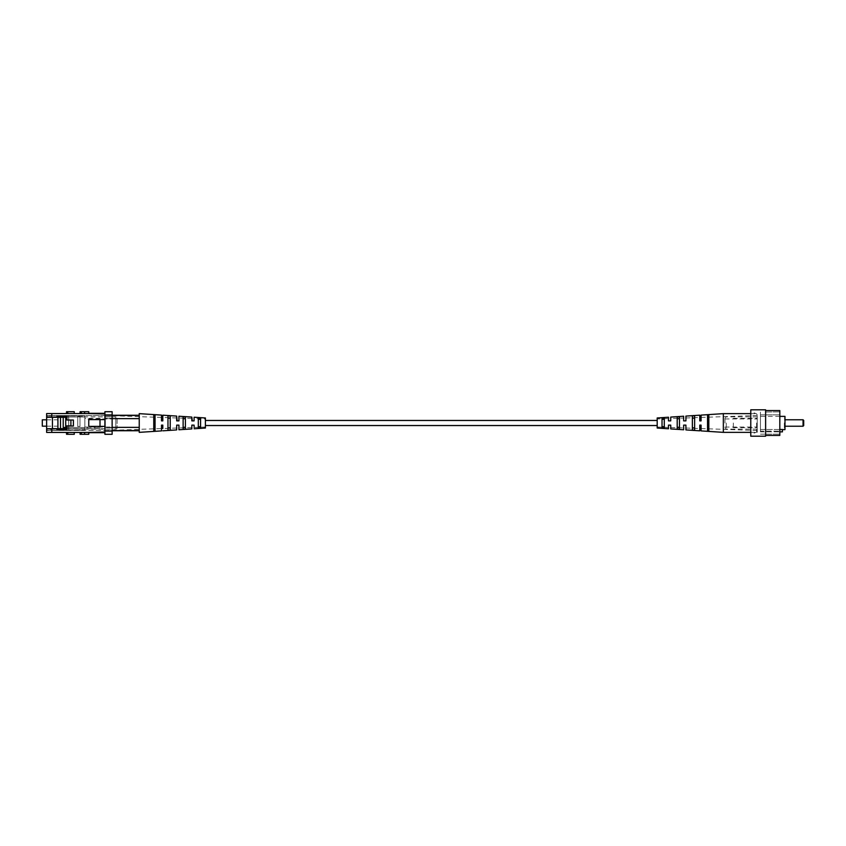<?xml version="1.0" encoding="UTF-8"?>
<svg xmlns="http://www.w3.org/2000/svg" width="846" height="846" viewBox="0 0 846 846"><rect width="100%" height="100%" fill="white"/><g stroke="black" fill="none" stroke-linecap="round" stroke-linejoin="round"><path stroke-width="0.63" stroke-dasharray="4.23 3.17" d="M657.194 420.462L657.194 425.538L657.194 420.462M205.398 420.462L205.398 425.538L205.398 420.462M80.074 411.706L84.579 411.706L84.579 413.578L80.074 413.578L88.767 413.578L88.767 411.706L84.579 411.706L84.579 413.578L84.579 411.706M66.527 411.706L74.258 411.706L74.258 413.578L66.527 413.578L74.258 413.578M74.258 432.422L66.527 432.422L74.258 432.422L74.258 434.294L66.527 434.294M84.579 434.294L88.767 434.294L88.767 432.422L80.074 432.422L84.579 432.422L84.579 434.294L84.579 432.422L84.579 434.294L80.074 434.294M56.946 428.711L56.946 430.001L66.95 430.001L66.95 425.972L73.412 425.972L73.412 420.028L66.95 420.028L66.95 417.29L52.431 417.29L52.431 428.711L46.625 428.711L66.95 428.711L66.95 425.972L73.412 425.972L73.412 420.028L66.95 420.028L66.95 415.999L56.946 415.999L61.79 415.999L56.946 415.999L56.946 417.29L46.625 417.29L52.431 417.29L52.431 428.711L66.95 428.711L66.95 425.972L73.412 425.972L73.412 420.028L66.95 420.028L66.95 417.29L56.946 417.29M61.79 417.29L61.79 415.999L66.95 415.999L61.79 415.999M51.786 417.29L51.786 415.999L46.625 415.999L46.625 413.578L84.579 413.578M65.724 417.29L66.95 417.29L66.95 415.999L66.95 417.29L46.625 417.29L46.625 415.999L51.786 415.999M52.431 417.29L52.431 428.711L46.625 428.711L46.625 430.001L51.786 430.001L51.786 428.711M61.79 428.711L61.79 430.001L66.95 430.001L66.95 428.711L52.431 428.711M84.579 432.422L46.625 432.422L46.625 430.001L51.786 430.001M66.95 428.711L66.95 430.001L61.79 430.001M112.137 415.576L46.625 415.576L46.625 428.806L46.625 415.576L112.137 415.576L105.359 415.576L112.137 415.576L112.137 416.708L112.137 415.576M105.359 428.806L46.625 428.806L46.625 430.424L46.625 428.806L105.359 428.806L105.359 416.708L112.137 416.708L112.137 418.326L112.137 416.708L105.359 416.708L105.359 418.326L112.137 418.326L105.359 418.326L105.359 416.708L105.359 430.424L46.625 430.424L105.359 430.424L105.359 428.806M105.359 427.674L105.359 430.91L112.137 430.91L112.137 427.674L105.359 427.674L112.137 427.674L112.137 430.91L105.359 430.91L105.359 418.326L105.359 427.674M105.359 415.576L112.137 415.09L105.359 415.576M112.137 427.674L112.137 418.326L112.137 427.674M88.767 432.676L88.767 432.031L88.767 432.676L104.904 432.676L104.904 426.384L88.767 426.384L104.904 426.384L88.767 426.384L88.767 419.616L104.904 419.616L88.767 419.616L104.904 419.616L104.904 413.324L88.767 413.324L88.767 413.969L88.767 413.324M104.904 426.384L104.904 419.616L104.904 432.031L88.767 432.422M88.767 426.384L88.767 419.616L88.767 426.384M88.767 413.578L104.904 413.969L104.904 419.616M104.904 413.324L104.904 413.969M104.904 432.031L104.904 432.676M104.904 411.706L104.904 414.931L112.137 414.931L112.137 411.706L104.904 411.706M104.904 431.069L104.904 434.294L112.137 434.294L112.137 431.069L104.904 431.069L104.904 414.931M112.137 414.931L112.137 431.069M46.625 417.29L46.625 428.711M100.325 427.029L100.325 418.971L100.325 427.029L99.68 427.674L99.68 418.326L99.68 427.674L84.833 427.674L84.833 418.326L84.833 427.674M100.325 418.971L99.68 418.326L84.833 418.326M79.989 417.025L77.737 416.771L79.989 416.771L79.989 426.458L77.737 426.458L77.737 416.771L79.989 416.771L79.989 426.458L79.989 416.771L77.737 416.771L77.737 426.458L79.989 426.458L77.737 426.458L77.737 417.025L77.737 426.458L79.989 426.458L79.989 417.025L84.833 417.025L84.833 415.735L84.833 417.025L79.989 417.025M64.835 415.999L84.833 415.735L63.492 415.735L65.724 417.025L77.737 417.025L66.95 417.025M66.95 419.933L70.895 420.028M65.724 425.876L65.724 419.933L70.895 419.933L70.895 425.876L65.724 425.876L65.724 419.933L70.895 419.933L70.895 425.876L65.724 425.876L65.724 419.933L70.895 419.933L70.895 425.876L65.724 425.876L65.724 427.484L63.207 427.484L84.833 427.484L65.724 427.484M68.695 415.968L68.695 430.032L68.695 415.968L84.833 415.968L84.833 430.032L84.833 415.968M68.695 430.032L84.833 430.032M42.3 426.183L42.3 419.817M46.625 419.817L57.919 419.817L57.919 426.183L57.919 419.817M46.625 426.183L57.919 426.183M68.695 430.096L84.833 429.81L68.695 430.096L68.695 415.904L68.695 430.265L70.694 430.265L68.695 430.265M84.833 416.19L84.833 429.81L84.833 416.19L68.695 415.904L84.833 416.19M46.625 416.867L46.625 429.134L46.625 416.867L57.919 416.867L57.919 429.134L46.625 429.134M66.95 428.647L84.833 428.647L84.833 430.265L46.625 430.265L46.625 428.647L52.431 428.647M65.724 419.933L65.724 417.025M66.95 427.484L84.833 427.484L84.833 417.025L84.833 427.484L63.207 427.484L63.207 417.29M60.5 428.647L60.5 417.353L60.5 428.647L57.919 428.647L57.919 417.353L57.919 428.647L60.5 428.647L60.5 417.353L57.919 417.353L60.5 417.353L57.919 417.353L57.919 428.647L84.833 428.647L84.833 427.484L84.833 430.265L46.625 430.265L46.625 415.735L46.625 428.647L57.919 428.647M46.625 415.735L63.207 415.735L46.625 415.735M70.694 415.735L68.695 415.735L70.694 415.735M57.919 429.134L57.919 416.867M117.108 418.157L117.108 427.843L117.108 418.157A1.29 1.29 0 0 0 115.817 416.867L115.817 429.134L115.817 416.867L84.833 416.867L84.833 429.134L84.833 416.867M117.108 427.843A1.29 1.29 0 0 1 115.817 429.134L84.833 429.134M84.833 427.029L84.833 418.971L84.833 427.029L117.108 427.029L117.108 418.971L84.833 418.971M117.108 418.971L117.108 427.029M191.841 420.874L194.104 420.874L191.841 420.874L191.841 418.495L191.841 420.874M194.104 418.569L194.104 420.874L194.104 418.569L205.398 418.971L205.398 427.029L205.398 418.971M178.707 420.874L177.332 420.874M176.677 420.874L176.677 417.966L176.677 420.874L178.94 420.874L178.94 418.04L178.94 420.874M161.512 420.874L161.512 417.438L161.512 420.874L162.802 420.874L161.512 420.874L162.802 420.874L162.802 417.48L162.802 420.874M198.302 419.267L198.302 426.733L200.555 426.638L200.555 418.083L198.302 417.913L198.302 428.087M185.39 418.759L185.39 417.015L183.127 416.856L183.127 429.144L185.39 428.985L185.39 417.015L185.39 418.759L183.127 418.675L183.127 416.856L183.127 429.144L183.127 427.325L185.39 427.241L185.39 428.985L185.39 418.759M170.226 418.178L170.226 415.968L167.963 415.82L167.963 430.18L170.226 430.032L170.226 415.968L170.226 418.178L167.963 418.093L167.963 415.82L167.963 430.18L167.963 427.907L170.226 427.822L170.226 430.032L170.226 418.178M155.051 417.596L155.051 414.942L153.761 414.857L153.761 431.143L155.051 431.058L155.051 414.942L155.051 417.596L153.761 417.554L153.761 414.857L153.761 431.143L153.761 428.446L155.051 428.404L155.051 431.058L155.051 417.596M191.841 425.126L191.841 427.505L191.841 425.126L194.104 425.126L191.841 425.126L194.104 425.126L194.104 427.431L194.104 425.126M176.677 425.126L178.94 425.126L178.94 427.96L178.94 425.126L176.677 425.126L176.677 428.034L176.677 425.126L177.258 425.126M161.512 425.126L162.802 425.126L161.512 425.126L161.512 428.562L161.512 425.126M162.802 425.126L162.802 428.52L162.802 425.126M200.555 419.362L200.555 427.917M205.398 417.966L205.398 428.034M139.241 413.641L139.241 432.359M112.137 430.582L139.241 430.582L105.359 430.582L105.359 427.357L112.137 427.357M139.241 418.643L139.241 415.27L139.241 418.643L105.359 418.643L105.359 415.418L112.137 415.418M112.137 418.643L105.359 418.643L105.359 430.73L139.241 430.582M139.241 427.357L139.241 427.991L139.241 427.357L105.359 427.357L105.359 415.27L139.241 415.418M105.359 430.529L105.359 415.471L105.359 430.529L161.512 428.562M191.841 418.495L178.94 418.04M176.677 417.966L162.802 417.48M161.512 417.438L105.359 415.471M176.677 428.034L162.802 428.52M191.841 427.505L178.94 427.96M205.398 427.029L194.104 427.431M779.822 429.493L760.459 429.493L760.459 416.38L760.459 429.493L782.402 429.493L782.402 431.872L760.459 431.872L760.459 429.493L760.459 431.872L779.822 431.872M760.459 431.132L760.459 411.865L760.459 431.132L779.822 431.132L779.822 434.135L779.822 411.865L779.822 431.132L760.459 431.132M760.459 434.135L765.619 434.135L760.459 434.135M765.619 434.135L779.822 434.135L765.619 434.135M765.619 412.023L779.822 411.865L765.619 412.023M760.459 414.868L779.822 414.868L760.459 414.868M765.619 409.802L765.619 436.198M765.619 423L765.619 435.426L765.619 423M779.822 435.426L779.822 410.574M784.982 429.62L784.982 416.38M784.982 423L784.982 428.161L784.982 423M784.337 423L784.337 427.78L784.337 423M803.055 419.775L803.055 426.225M803.7 425.58L803.7 420.42M750.772 409.802L750.772 436.198M733.345 423L733.345 427.674L733.345 423M757.233 423L757.233 432.359L757.233 423M756.62 423L756.62 432.169L756.62 423M750.772 423L750.772 434.294L750.772 423M724.959 423L724.959 418.157L724.959 423M685.916 429.916L685.916 425.126L683.653 425.126L683.653 429.768M670.741 428.922L670.741 425.126L668.488 425.126L668.488 428.774M657.194 428.034L657.194 417.966M723.341 413.641L723.341 432.359M701.08 430.9L701.08 425.126L701.08 428.562L701.08 425.126L699.79 425.126L699.79 430.815M664.29 419.267L664.29 428.087L664.29 419.267L664.29 426.733L662.027 426.638L662.027 418.083L662.027 419.362L664.29 419.267L664.29 417.913L662.027 418.083L662.027 419.362M662.027 426.638L662.027 427.917L664.29 428.087L664.29 426.733M694.629 418.093L694.629 430.18L694.629 418.093L694.629 427.907L692.366 427.822L692.366 415.968L692.366 418.178L694.629 418.093L694.629 415.82L692.366 415.968L692.366 418.178M692.366 427.822L692.366 430.032L694.629 430.18L694.629 427.907M708.821 417.554L708.821 431.143L708.821 417.554L708.821 428.446L707.531 428.404L707.531 414.942L707.531 417.596L708.821 417.554L708.821 414.857L707.531 414.942L707.531 417.596M707.531 428.404L707.531 431.058L708.821 431.143L708.821 428.446M679.454 418.675L679.454 429.144L679.454 418.675L679.454 427.325L677.202 427.241L677.202 417.015L677.202 418.759L679.454 418.675L679.454 416.856L677.202 417.015L677.202 418.759M677.202 427.241L677.202 428.985L679.454 429.144L679.454 427.325M699.79 415.185L699.79 420.874L699.79 417.48L699.79 420.874L701.08 420.874L701.08 415.1M683.653 416.232L683.653 420.874L684.816 420.874M670.741 418.495L670.741 420.874L670.741 418.495L683.653 418.04L683.653 420.874L685.916 420.874L685.916 416.084M668.488 417.226L668.488 420.874L670.741 420.874L668.488 420.874L668.488 418.569L668.488 420.874L670.741 420.874L670.741 417.078M657.194 418.971L657.194 427.029L657.194 418.971L668.488 418.569M685.916 417.966L699.79 417.48M701.08 420.874L701.08 417.438L701.08 420.874L699.79 420.874M701.08 417.438L757.233 415.471L757.233 430.529L757.233 415.471M683.653 420.874L683.653 418.04M684.351 425.126L685.916 425.126L685.916 428.034L685.472 425.126M683.653 425.126L683.653 427.96L683.653 425.126M699.79 425.126L699.79 428.52L699.79 425.126L701.08 425.126M670.741 425.126L670.741 427.505L670.741 425.126L668.488 425.126L668.488 427.431L668.488 425.126L670.741 425.126M81.343 411.706L81.343 413.578M67.796 411.706L67.796 413.578M67.796 434.294L67.796 432.422M81.343 434.294L81.343 432.422M726.249 423L726.249 429.134L726.249 423M112.137 430.73L105.359 430.73M112.137 415.27L105.359 415.27M779.822 416.38L760.459 416.38M784.337 427.78L784.982 428.161M784.337 418.22L784.982 417.839M784.982 419.775L784.337 419.775M784.982 426.225L784.337 426.225M733.345 427.674L757.233 427.674M733.345 418.326L757.233 418.326M757.233 415.132L756.62 413.831L750.772 411.706M757.233 430.868L756.62 432.169L750.772 434.294M757.233 416.867L726.249 416.867L724.959 418.157M757.233 429.134L726.249 429.134L724.959 427.843M724.959 427.029L757.233 427.029M724.959 418.971L757.233 418.971M657.194 427.029L668.488 427.431M670.741 427.505L683.653 427.96M685.916 428.034L699.79 428.52M701.08 428.562L757.233 430.529M750.772 432.359L757.233 432.359M750.772 413.641L757.233 413.641"/><path stroke-width="1.27" d="M657.194 420.462L205.398 420.462M84.579 411.706L88.767 411.706L88.767 413.578L84.579 413.578L84.579 411.706L80.074 411.706L80.074 413.578M74.258 413.578L74.258 411.706L66.527 411.706L66.527 413.578M66.527 432.422L66.527 434.294L74.258 434.294L74.258 432.422M80.074 432.422L80.074 434.294L84.579 434.294L84.579 432.422L88.767 432.422L88.767 434.294L84.579 434.294M46.625 413.578L51.786 413.578L51.786 417.29L46.625 417.29L46.625 413.578M52.431 417.29L52.431 428.711M65.724 417.29L51.786 417.29M56.946 417.29L56.946 415.999L66.95 415.999L66.95 420.028L73.412 420.028L73.412 425.972L66.95 425.972L66.95 430.001L56.946 430.001L56.946 428.711L66.95 428.711M61.79 417.29L61.79 415.999M51.786 428.711L51.786 432.422L46.625 432.422L46.625 428.711L56.946 428.711M61.79 428.711L61.79 430.001M104.904 419.616L88.767 419.616L88.767 426.384L104.904 426.384M104.904 413.969L88.767 413.578M88.767 432.422L104.904 432.031M88.767 413.324L104.904 413.324M104.904 432.676L88.767 432.676M104.904 414.931L104.904 411.706L112.137 411.706L112.137 414.931L104.904 414.931L104.904 431.069L112.137 431.069L112.137 434.294L104.904 434.294L104.904 431.069M112.137 431.069L112.137 414.931M51.786 432.422L84.579 432.422M51.786 413.578L84.579 413.578M46.625 417.29L46.625 428.711M70.895 420.028L70.895 425.876L65.724 425.876L65.724 417.025L64.835 415.999M65.724 419.933L66.95 419.933M46.625 419.817L42.3 419.817L42.3 426.183L46.625 426.183M63.207 417.29L63.207 427.484L66.95 427.484M65.724 427.484L65.724 425.876M60.5 428.647L60.5 417.353L57.919 417.353L57.919 428.647L66.95 428.647M52.431 428.647L57.919 428.647M191.841 420.874L194.104 420.874L191.841 420.874L191.841 417.078L192.296 420.874M194.104 420.874L194.104 417.226L194.104 420.874M178.94 420.874L178.94 416.232L178.94 420.874L176.677 420.874L178.03 420.874M176.677 420.874L176.677 416.084L177.131 420.874M162.802 420.874L161.512 420.874L161.512 415.1L161.512 420.874L162.802 420.874L162.802 415.185L162.802 420.874M200.555 427.917L200.555 418.083L198.302 417.913L198.302 428.087L200.555 427.917L198.302 428.087M200.555 419.362L198.302 419.267L200.555 419.362L200.555 426.638L198.302 426.733L198.302 419.267M185.39 428.985L185.39 417.015L183.127 416.856L183.127 429.144L185.39 428.985M185.39 418.759L183.127 418.675L183.127 427.325L185.39 427.241L185.39 418.759M170.226 430.032L170.226 415.968L167.963 415.82L167.963 430.18L170.226 430.032M170.226 418.178L167.963 418.093L167.963 427.907L170.226 427.822L170.226 418.178M155.051 431.058L155.051 414.942L153.761 414.857L153.761 431.143L155.051 431.058M155.051 417.596L153.761 417.554L153.761 428.446L155.051 428.404L155.051 417.596M193.269 425.126L191.841 425.126L191.841 428.922L191.841 425.126M194.104 427.431L194.104 425.126L194.104 427.431M178.03 425.126L176.677 425.126L176.677 429.916L176.677 425.126L178.94 425.126L178.94 429.768L178.94 425.126M161.512 425.126L162.802 425.126L161.512 425.126L161.512 430.9L161.512 425.126M162.802 428.52L162.802 425.126L162.802 428.52M194.104 428.774L205.398 428.034L205.398 417.966L194.104 417.226M161.512 430.9L139.241 432.359L139.241 427.357L112.137 427.357M139.241 427.357L139.241 418.643L112.137 418.643M139.241 418.643L139.241 413.641L161.512 415.1M139.241 430.582L112.137 430.582M112.137 415.418L139.241 415.418M191.841 417.078L178.94 416.232M176.677 416.084L162.802 415.185M176.677 429.916L162.802 430.815M191.841 428.922L178.94 429.768M779.822 429.493L782.402 429.493L782.402 431.872L779.822 431.872M765.619 423L765.619 409.802L750.772 409.802L750.772 436.198L765.619 436.198L765.619 423M765.619 410.574L779.822 410.574L779.822 435.426L765.619 435.426M779.822 416.38L784.982 416.38L784.982 429.62L782.402 429.62M803.055 419.775L803.7 420.42L803.7 425.58L803.055 426.225L803.055 419.775L784.982 419.775M723.341 413.641L701.08 415.1L701.08 420.874L699.79 420.874L701.08 420.874L699.79 420.874L699.79 415.185L685.916 416.084L685.916 420.874L683.653 420.874L683.653 416.232L670.741 417.078L670.741 420.874L668.488 420.874L668.488 417.226L657.194 417.966L657.194 428.034L668.488 428.774L668.488 425.126L670.741 425.126L670.741 428.922L683.653 429.768L683.653 425.126L685.916 425.126L685.916 429.916L699.79 430.815L699.79 425.126L701.08 425.126L701.08 430.9L723.341 432.359L723.341 413.641L750.772 413.641M701.08 425.126L699.79 425.126M684.816 420.874L683.906 420.874M708.821 431.143L708.821 414.857L707.531 414.942L707.531 431.058L708.821 431.143M694.629 430.18L694.629 415.82L692.366 415.968L692.366 430.032L694.629 430.18M679.454 429.144L679.454 416.856L677.202 417.015L677.202 428.985L679.454 429.144M664.29 428.087L664.29 417.913L662.027 418.083L662.027 427.917L664.29 428.087M683.653 420.874L684.551 420.874M685.334 425.126L683.653 425.126M708.821 417.554L707.531 417.596M707.531 428.404L708.821 428.446M694.629 418.093L692.366 418.178M692.366 427.822L694.629 427.907M679.454 418.675L677.202 418.759M677.202 427.241L679.454 427.325M664.29 419.267L662.027 419.362M662.027 426.638L664.29 426.733M668.488 425.126L669.313 425.126M81.343 411.706L81.343 413.578M67.796 411.706L67.796 413.578M67.796 434.294L67.796 432.422M81.343 434.294L81.343 432.422M66.95 417.025L65.724 417.025M657.194 425.538L205.398 425.538M139.241 430.73L112.137 430.73M139.241 415.27L112.137 415.27M803.055 426.225L784.982 426.225M723.341 432.359L750.772 432.359"/></g></svg>
